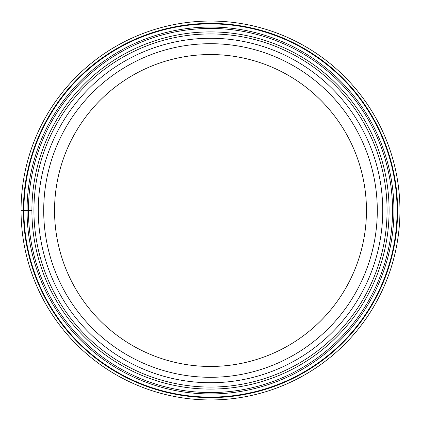 <?xml version="1.0" encoding="UTF-8"?>
<svg xmlns="http://www.w3.org/2000/svg" width="421" height="421" viewBox="0 0 421 421"><rect width="100%" height="100%" fill="white"/><g stroke="black" fill="none" stroke-linecap="round" stroke-linejoin="round"><path stroke-width="0.63" d="M21.05 210.5A189.45 189.45 0 0 1 210.5 21.05A189.45 189.45 0 0 1 399.95 210.5A189.45 189.45 0 0 1 210.5 399.95A189.45 189.45 0 0 1 21.05 210.5L23.902 210.5A186.598 186.598 0 0 0 210.5 397.098A186.598 186.598 0 0 0 397.098 210.5A186.598 186.598 0 0 0 210.5 23.902A186.598 186.598 0 0 0 23.902 210.5L31.901 210.5A178.599 178.599 0 0 0 210.5 389.099A178.599 178.599 0 0 0 389.099 210.5A178.599 178.599 0 0 0 210.5 31.901A178.599 178.599 0 0 0 31.901 210.5A178.599 178.599 0 0 0 210.5 389.099A178.599 178.599 0 0 0 389.099 210.5A178.599 178.599 0 0 0 210.5 31.901A178.599 178.599 0 0 0 31.901 210.5M23.392 210.5A187.108 187.108 0 0 1 210.5 23.392A187.108 187.108 0 0 1 397.608 210.5A187.108 187.108 0 0 1 210.5 397.608A187.108 187.108 0 0 1 23.392 210.5M38.274 210.5A172.226 172.226 0 0 1 210.5 38.274A172.226 172.226 0 0 1 382.726 210.5A172.226 172.226 0 0 1 210.5 382.726A172.226 172.226 0 0 1 38.274 210.5M43.7 210.5A166.8 166.8 0 0 0 210.5 377.3A166.8 166.8 0 0 0 377.3 210.5A166.8 166.8 0 0 0 210.5 43.7A166.8 166.8 0 0 0 43.7 210.5M54.546 210.5A155.954 155.954 0 0 0 210.5 366.454A155.954 155.954 0 0 0 366.454 210.5A155.954 155.954 0 0 0 210.5 54.546A155.954 155.954 0 0 0 54.546 210.5M28.444 210.5A182.056 182.056 0 0 0 210.5 392.556A182.056 182.056 0 0 0 392.556 210.5A182.056 182.056 0 0 0 210.5 28.444A182.056 182.056 0 0 0 28.444 210.5M27.055 210.5A183.445 183.445 0 0 1 210.5 27.055A183.445 183.445 0 0 1 393.945 210.5A183.445 183.445 0 0 1 210.5 393.945A183.445 183.445 0 0 1 27.055 210.5M33.933 210.5A176.567 176.567 0 0 0 210.5 387.067A176.567 176.567 0 0 0 387.067 210.5A176.567 176.567 0 0 0 210.5 33.933A176.567 176.567 0 0 0 33.933 210.5"/></g></svg>
